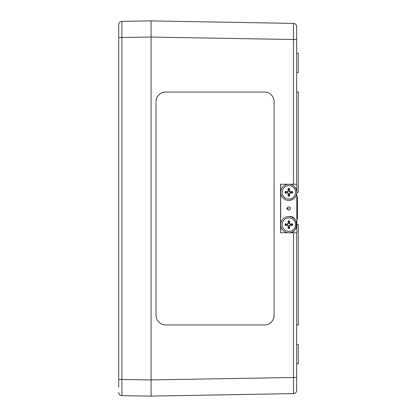 <?xml version="1.0" encoding="UTF-8"?>
<svg xmlns="http://www.w3.org/2000/svg" width="417" height="417" viewBox="0 0 417 417"><rect width="100%" height="100%" fill="white"/><g stroke="black" fill="none" stroke-linecap="round" stroke-linejoin="round"><path stroke-width="0.63" d="M280.469 23.164L267.526 22.94L280.469 23.164M155.927 20.991L168.864 21.215L155.927 20.991M168.864 21.215L267.526 22.935M280.469 393.836L267.526 394.065L280.469 393.836M168.864 395.785L267.526 394.065M274.094 315.268A9.706 9.706 -90 0 1 264.394 324.973L165.726 324.973A9.706 9.706 -90 0 1 156.026 315.268L156.026 101.732A9.706 9.706 -90 0 1 165.726 92.027L264.394 92.027A9.706 9.706 -90 0 1 274.094 101.732L274.094 315.268A9.706 9.706 -90 0 1 264.394 324.973L165.726 324.973A9.706 9.706 -90 0 1 156.026 315.268L156.026 101.732A9.706 9.706 -90 0 1 165.726 92.027L264.394 92.027A9.706 9.706 -90 0 1 274.094 101.732M293.485 232.764L293.485 393.606A3.237 3.237 0 0 0 296.664 390.375L296.664 232.764M296.664 184.236L296.664 26.625A3.237 3.237 0 0 0 293.485 23.394L293.485 184.236M293.485 393.606A3.237 3.237 0 0 0 296.664 390.375A3.237 3.237 0 0 1 293.485 393.606L151.074 396.093M293.485 23.394L151.074 20.907M151.074 385.23L151.074 20.85L121.9 21.361A3.237 3.237 0 0 0 118.72 24.593L118.72 387.252M151.074 31.77L151.074 23.842L151.074 37.024L121.9 37.535L121.9 21.361M296.831 216.673L297.472 216.673L297.472 219.092L296.831 219.092M296.831 218.576L297.472 218.576M296.831 217.189L297.472 217.189M296.831 201.547L297.472 201.547L297.472 205.034M297.472 206.999L297.472 209.324L296.831 209.324M297.472 209.756L297.472 211.07M296.831 196.793L297.472 196.793L297.472 199.399L296.831 199.399M296.831 197.622L297.472 197.622M296.831 197.038L297.472 197.038M296.831 199.806L297.472 199.806L297.472 200.984L296.831 200.984M296.831 200.212L297.472 200.212M296.831 204.174L297.472 204.174M296.831 204.94L297.472 204.94L297.472 207.249L296.831 207.249M296.831 204.585L297.472 204.585M296.831 209.631L297.472 209.631L297.472 210.189L296.831 210.189M296.831 210.152L297.472 210.152M296.831 209.6L297.472 209.631M296.831 210.913L297.472 210.913L297.472 213.337L296.831 213.337M296.831 212.816L297.472 212.816M296.831 211.435L297.472 211.435M296.831 213.853L297.472 213.853L297.472 216.199L296.831 216.199M296.831 215.797L297.472 215.797M296.664 92.027L298.28 92.027L298.28 192.326L296.878 192.326A8.09 8.085 90 0 0 288.872 184.236A8.09 8.085 90 0 0 280.704 192.326A8.09 8.085 90 0 0 288.872 200.41A8.09 8.085 -90 0 1 280.693 192.326A8.09 8.085 -90 0 1 288.866 184.236L288.861 184.236M296.664 324.973L298.28 324.973L298.28 224.674L296.878 224.674M296.664 72.615L298.28 72.615L298.28 53.204L296.664 53.204M296.664 363.796L298.28 363.796L298.28 344.385L296.664 344.385M151.074 396.15L151.074 379.976L121.9 379.465L121.9 395.639L151.074 396.15L121.9 395.639A3.237 3.237 0 0 1 118.72 392.407M288.715 206.884A1.616 1.616 -90 0 1 290.305 208.5A1.616 1.616 -90 0 1 288.715 210.116A1.616 1.616 90 0 0 290.305 208.5A1.616 1.616 90 0 0 288.715 206.884A1.616 1.616 90 0 1 290.295 208.333L290.295 208.667L290.295 208.333M296.831 232.764L296.831 225.55L296.831 232.764L280.599 232.764L280.599 184.236L280.542 232.764L280.542 184.236L296.831 184.236L296.831 191.45L296.831 184.236M288.746 206.884A1.616 1.616 -90 0 1 290.362 208.5A1.616 1.616 -90 0 1 288.746 210.116A1.616 1.616 -90 0 1 287.125 208.5A1.616 1.616 -90 0 1 288.746 206.884M296.831 193.201L296.831 223.804L296.831 193.201M280.657 232.764L280.657 184.236M288.715 210.116A1.616 1.616 90 0 0 290.295 208.667M286.224 224.127A2.669 2.669 -90 0 0 286.224 225.227L285.145 225.42A11.64 1.022 -2.7 0 0 287.725 225.347L288.204 225.821A11.64 0.813 92.8 0 0 288.121 228.396L288.288 227.291A2.669 2.669 -90 0 0 289.382 227.291L289.231 225.837L289.982 225.086L292.583 225.42A3.795 3.795 90 0 0 292.583 223.929A11.64 1.006 177.1 0 0 290.018 224.007L289.544 223.528A11.64 1.215 -87.2 0 0 289.606 220.953L289.382 222.063A2.669 2.669 -90 0 0 288.288 222.063L288.413 223.517L287.662 224.268L285.145 223.929A3.795 3.795 90 0 0 285.145 225.42M289.382 227.291L289.606 228.396A11.64 1.215 -92.8 0 0 289.544 225.821L290.018 225.347A11.64 1.006 2.9 0 0 292.583 225.42M288.121 228.396A3.795 3.795 90 0 0 289.606 228.396M291.447 225.227A2.669 2.669 -90 0 0 291.447 224.127L292.583 223.929M288.288 222.063L288.121 220.953A11.64 0.813 87.2 0 0 288.204 223.528L287.725 224.007A11.64 1.022 -177.3 0 0 285.145 223.929M289.606 220.953A3.795 3.795 90 0 0 288.121 220.953M282.121 224.674A6.719 6.719 -90 0 1 292.197 218.857A6.719 6.719 -90 0 1 292.197 230.497A6.719 6.719 -90 0 1 282.121 224.674M280.693 224.674A8.09 8.085 -90 0 1 288.866 216.59A8.09 8.085 90 0 0 280.704 224.674A8.09 8.085 90 0 0 288.872 232.764A8.09 8.085 -90 0 1 280.693 224.674M286.224 225.227L287.662 225.086L288.413 225.837L288.288 227.291M291.447 224.127L289.982 224.268L289.231 223.517L289.382 222.063M291.447 192.873A2.669 2.669 -90 0 0 291.447 191.773L292.583 191.58A11.64 1.006 177.1 0 0 290.018 191.653L289.544 191.179A11.64 1.215 -87.2 0 0 289.606 188.604L289.382 189.709A2.669 2.669 -90 0 0 288.288 189.709L288.413 191.163L287.662 191.914L285.145 191.58A3.795 3.795 90 0 0 285.145 193.071A11.64 1.022 -2.7 0 0 287.725 192.993L288.204 193.472A11.64 0.813 92.8 0 0 288.121 196.047L288.288 194.937A2.669 2.669 -90 0 0 289.382 194.937L289.231 193.483L289.982 192.732L292.583 193.071A3.795 3.795 90 0 0 292.583 191.58M288.288 189.709L288.121 188.604A11.64 0.813 87.2 0 0 288.204 191.179L287.725 191.653A11.64 1.022 -177.3 0 0 285.145 191.58M289.606 188.604A3.795 3.795 90 0 0 288.121 188.604M286.224 191.773A2.669 2.669 -90 0 0 286.224 192.873L285.145 193.071M289.382 194.937L289.606 196.047A11.64 1.215 -92.8 0 0 289.544 193.472L290.018 192.993A11.64 1.006 2.9 0 0 292.583 193.071M288.121 196.047A3.795 3.795 90 0 0 289.606 196.047M295.554 192.326A6.719 6.719 -90 0 1 285.478 198.143A6.719 6.719 -90 0 1 285.478 186.503A6.719 6.719 -90 0 1 295.554 192.326M291.447 191.773L289.982 191.914L289.231 191.163L289.382 189.709M286.224 192.873L287.662 192.732L288.413 193.483L288.288 194.937M288.746 208.5L286.604 208.5M151.074 37.082L296.664 39.568M296.664 377.432L151.074 379.918M296.831 218.472L297.472 218.472M296.831 217.992L297.472 217.992M296.831 207.984L297.472 207.984M296.831 202.86L297.472 202.86M296.831 206.796L297.472 206.796M296.831 205.409L297.472 205.409M296.831 212.717L297.472 212.717M296.831 212.232L297.472 212.232M296.831 215.292L297.472 215.292M296.831 214.249L297.472 214.249M118.72 37.535L121.9 37.535L121.9 379.465L118.72 379.465M285.53 225.388A3.404 3.404 -90 0 1 285.53 223.965M289.575 228.005A3.404 3.404 -90 0 1 288.147 228.005M292.192 223.965A3.404 3.404 -90 0 1 292.192 225.388M288.147 221.349A3.404 3.404 -90 0 1 289.575 221.349M288.872 216.59C298.958 214.969 298.754 234.161 288.872 232.764A8.09 8.085 90 0 0 296.878 224.674A8.09 8.085 90 0 0 288.872 216.59L288.861 216.59M289.544 225.821L289.231 225.837M290.018 225.347L289.982 225.086M290.018 224.007L289.982 224.268M289.544 223.528L289.231 223.517M287.725 225.347L287.662 225.086M287.725 224.007L287.662 224.268M292.192 191.612A3.404 3.404 -90 0 1 292.192 193.035M288.147 188.995A3.404 3.404 -90 0 1 289.575 188.995M285.53 193.035A3.404 3.404 -90 0 1 285.53 191.612M289.575 195.651A3.404 3.404 -90 0 1 288.147 195.651M296.878 192.326C296.409 197.199 293.74 199.894 288.872 200.41A8.09 8.085 90 0 0 296.878 192.326C296.086 187.129 293.417 184.434 288.872 184.236M289.544 191.179L289.231 191.163M287.725 191.653L287.662 191.914M287.725 192.993L287.662 192.732M290.018 191.653L289.982 191.914M290.018 192.993L289.982 192.732M289.544 193.472L289.231 193.483"/></g></svg>
